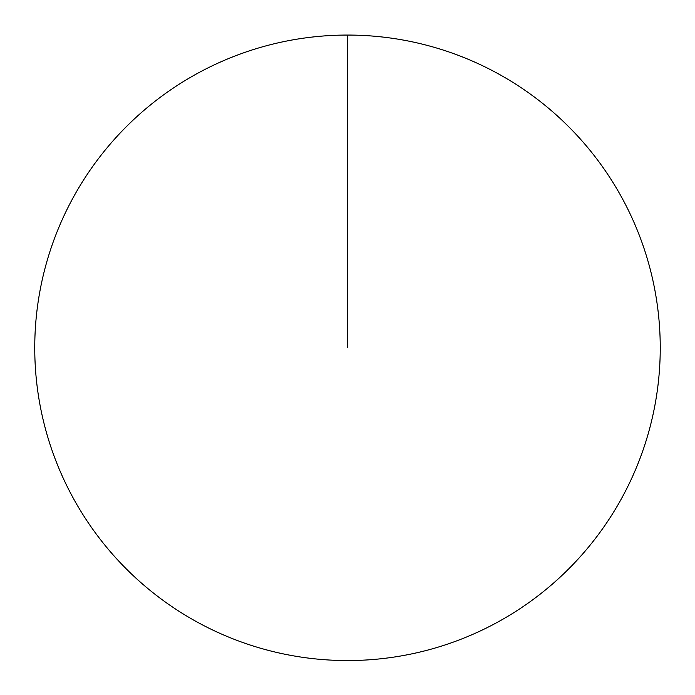 <?xml version="1.0" encoding="UTF-8"?>
<svg xmlns="http://www.w3.org/2000/svg" width="695" height="695" viewBox="0 0 695 695"><rect width="100%" height="100%" fill="white"/><g stroke="black" fill="none" stroke-linecap="round" stroke-linejoin="round"><path stroke-width="0.52" stroke-dasharray="3.48 2.61" d="M34.75 347.813A312.75 312.75 0 0 1 347.5 35.063A312.75 312.75 0 0 1 660.25 347.813A312.75 312.75 0 0 1 347.5 660.563A312.75 312.75 0 0 1 34.75 347.813M347.5 347.813L347.5 35.063"/><path stroke-width="1.04" d="M34.75 347.813A312.75 312.75 0 0 1 503.875 76.963A312.75 312.75 0 0 1 503.875 618.654A312.75 312.75 0 0 1 34.75 347.813M347.5 35.063L347.5 347.813"/></g></svg>
